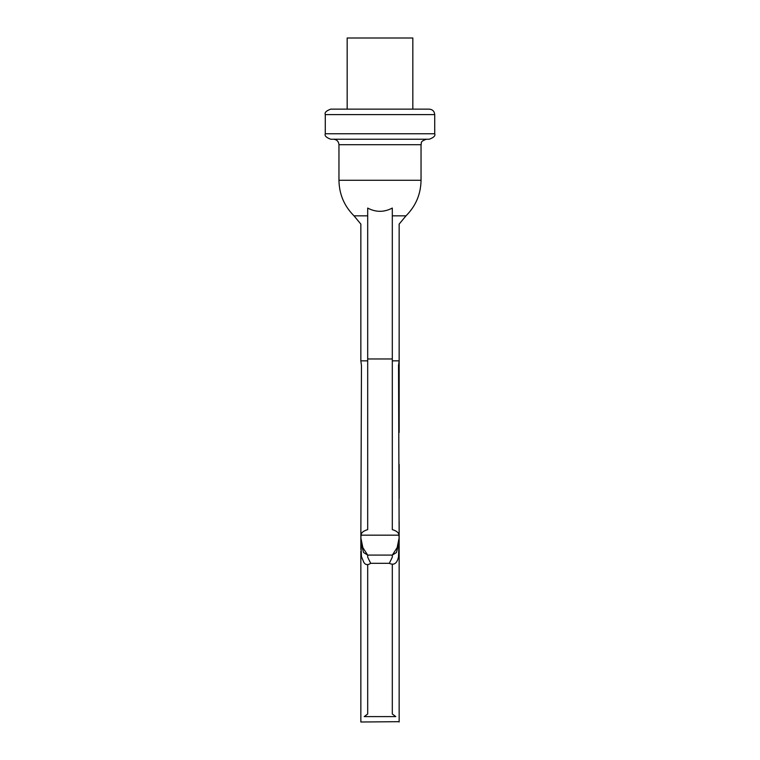 <?xml version="1.0" encoding="UTF-8"?>
<svg xmlns="http://www.w3.org/2000/svg" width="760" height="760" viewBox="0 0 760 760"><rect width="100%" height="100%" fill="white"/><g stroke="black" fill="none" stroke-linecap="round" stroke-linejoin="round"><path stroke-width="1.14" d="M347.168 109.136L347.168 38L412.832 38L412.832 109.136M434.72 114.608L325.28 114.608C324.425 112.613 326.249 110.789 330.752 109.136L429.248 109.136C432.573 109.459 434.397 111.283 434.72 114.608L434.72 133.76C435.575 135.755 433.751 137.579 429.248 139.232L330.752 139.232C326.249 137.579 324.425 135.755 325.28 133.76L434.72 133.76M338.96 144.704L421.04 144.704C421.981 143.118 419.254 141.664 426.512 139.232L333.488 139.232C336.813 139.555 338.637 141.379 338.96 144.704L338.96 180.272C339.178 194.161 344.195 206.017 354.008 215.84L367.688 215.84M392.312 358.967L367.688 358.967L367.688 208.059C375.858 212.401 384.066 212.401 392.312 208.059L392.312 529.635M392.312 360.848L399.152 360.848L398.534 365.531L399.152 537.719M392.312 228.665C401.242 221.91 401.242 221.91 392.312 228.665M399.152 547.561L399.152 542.364L396.425 552.529L392.331 555.085L397.128 547.675L399.152 537.795L398.876 535.173C398.915 532.798 396.739 530.955 392.331 529.635M370.785 563.264C367.773 565.317 365.455 565.012 363.822 562.352L361.447 556.624L360.848 542.374L363.574 552.529L367.669 555.085L362.872 547.675L360.848 537.795L361.123 535.173C361.085 532.798 363.261 530.955 367.669 529.635M367.688 358.967L367.688 529.635M367.688 555.085L367.688 557.175L370.68 563.312L389.32 563.312L392.312 557.175L392.331 555.085L367.669 555.085M392.312 564.746L392.312 714.01L395.779 716.604C400.159 723.606 400.159 723.606 395.779 716.604C400.159 723.606 400.159 723.606 395.779 716.604L364.22 716.604L367.688 714.01L367.688 564.746M392.312 555.085L392.312 557.175M364.22 716.604C359.841 723.606 359.841 723.606 364.22 716.604C359.841 723.606 359.841 723.606 364.22 716.604M398.952 721.686L360.848 722L360.848 551.237M367.688 228.665C358.758 221.91 358.758 221.91 367.688 228.665M367.688 360.848L360.848 360.848L361.466 365.531L360.848 537.719M421.04 144.704L421.04 180.272L338.96 180.272M421.04 180.272C420.822 194.161 415.805 206.017 405.992 215.84L392.312 215.84M398.876 535.173L361.123 535.173M325.28 114.608L325.28 133.76M399.152 432.469L399.152 224.095L405.992 215.84M399.152 537.795L398.525 556.776C397.119 563.445 394.022 565.601 389.215 563.264M399.152 722L399.152 550.288M399.152 543.153L399.152 521.427M399.152 498.37L399.152 464.388M354.008 215.84L360.848 224.095L360.848 360.848M360.848 537.795L360.848 549.584M399.152 550.753L399.152 549.584M399.152 548.796L399.152 547.628M399.152 546.05L399.152 544.445"/></g></svg>
